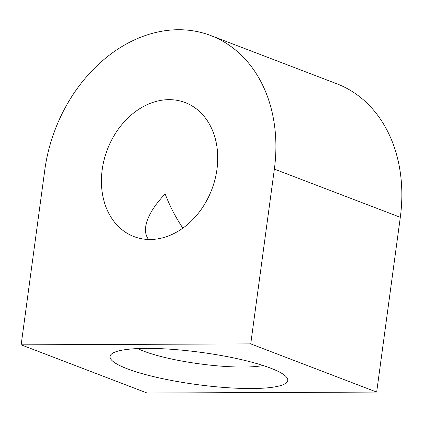 <?xml version="1.0" encoding="UTF-8"?>
<svg xmlns="http://www.w3.org/2000/svg" width="423" height="423" viewBox="0 0 423 423"><rect width="100%" height="100%" fill="white"/><g stroke="black" fill="none" stroke-linecap="round" stroke-linejoin="round"><path stroke-width="0.63" d="M210.85 35.58L336.793 83.775A143.471 111.809 110.9 0 1 400.306 217.3L376.671 392.079L147.093 393.025L21.15 344.83L44.78 170.046A143.471 111.809 110.9 0 1 210.85 35.58A143.471 111.809 110.9 0 1 274.363 169.105L250.733 343.883L376.671 392.079M127.17 368.75A89.671 16.238 -172.3 0 0 233.205 388.05A89.671 16.238 -172.3 0 0 286.651 377.3A89.671 16.238 -172.3 0 0 201.089 352.364A89.671 16.238 -172.3 0 0 111.973 353.681A89.671 16.238 -172.3 0 0 127.17 368.75M250.733 343.883L21.15 344.83M102.176 169.813A71.736 55.905 110.9 0 1 185.211 102.578A71.736 55.905 110.9 0 1 211.786 189.557A71.736 55.905 110.9 0 1 133.932 236.573A71.736 55.905 110.9 0 1 102.176 169.813M148.515 239.466C145.961 236.055 145.02 231.799 145.686 226.707C147.162 217.015 153.649 206.08 165.15 193.908C169.671 205.805 175.571 217.211 182.847 228.124M137.766 348.573A71.736 12.991 -172.3 0 0 143.878 351.212A71.736 12.991 -172.3 0 0 263.138 365.525M274.363 169.105L400.306 217.3"/></g></svg>

